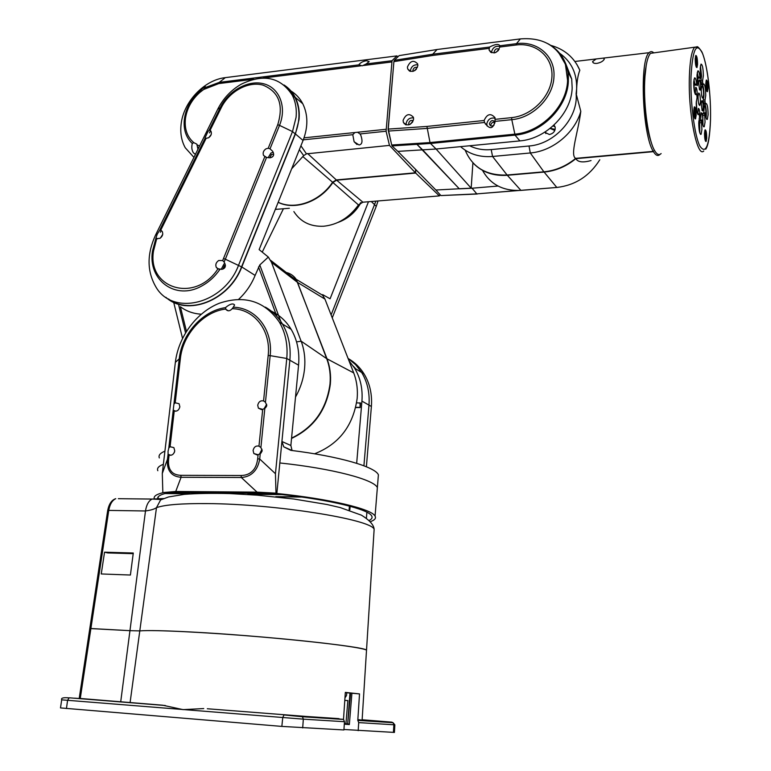 <?xml version="1.0" encoding="UTF-8"?>
<svg xmlns="http://www.w3.org/2000/svg" width="771" height="771" viewBox="0 0 771 771"><rect width="100%" height="100%" fill="white"/><g stroke="black" fill="none" stroke-linecap="round" stroke-linejoin="round"><path stroke-width="1.16" d="M472.902 162.826L471.177 188.172L459.246 188.76L422.624 149.844L397.875 151.376L391.986 145.921L416.938 144.331L459.333 188.847L472.064 188.22L476.806 193.878L440.887 195.574L435.885 190.013L459.333 188.76M472.064 188.22L498.037 186.042M397.875 151.376L435.885 190.013M391.986 145.921L392.034 145.411M476.806 193.878L517.187 190.562M416.938 144.331L430.497 143.464L436.078 149.015L422.624 149.844L416.938 144.331M550.089 128.429L554.831 130.463M550.282 128.285L555.168 129.403M222.848 269.089L224.534 265.503L225.431 265.205M224.043 263.913L221.161 269.407M218.723 260.492L222.674 260.559L224.11 262.015C226.221 265.793 225.614 268.202 222.279 269.262L217.933 268.877L216.362 267.537C215.196 264.771 215.976 262.419 218.723 260.492M160.725 230.211L162.189 231.396C163.356 234.076 162.594 236.389 159.905 238.345L156.735 238.634L155.964 238.027L157.236 234.182L159.655 230.278L160.725 230.211L206.117 138.337L205.038 137.807L207.919 131.658L209.201 130.02L210.994 131.253C211.919 133.778 211.109 135.956 208.565 137.768L206.117 138.337M266.024 148.813L268.221 148.225L270.023 148.832L272.626 151.241C274.563 154.711 273.744 156.908 270.139 157.804L266.544 157.419L263.509 155.366C262.612 152.783 263.451 150.596 266.024 148.813M162.71 234.384L160.426 238.017M209.201 130.02L220.236 107.67L217.75 109.193L155.578 234.991C146.837 254.006 146.914 271.257 155.781 286.745C172.608 316.765 224.284 304.14 238.644 265.031L292.498 131.581L295.197 133.884L241.554 266.882C229.507 299.013 190.264 315.715 168.473 298.926M273.262 152.379L270.987 152.966L268.086 157.785M269.783 157.853L271.498 154.479L273.657 154.306M211.167 134.578L208.816 137.624M285.964 86.68L294.975 97.483C300.227 108.354 300.305 120.488 295.197 133.884M217.75 109.193C223.176 98.505 230.943 90.207 241.053 84.299C263.451 73.457 280.538 77.1 292.296 95.218C295.592 101.753 296.845 109.125 296.074 117.346L292.498 131.581L279.516 125.374L270.023 148.832M273.185 155.983L271.98 157.178M291.534 438.448C313.874 427.799 326.808 409.719 330.335 384.218C331.116 375.178 330.007 366.707 327.029 358.823L296.151 279.275C293.77 275.777 290.542 273.56 286.455 272.635M314.558 453.801C339.067 444.192 353.272 425.698 357.175 398.328C357.84 390.116 356.944 382.349 354.467 375.014L353.706 372.904L327.029 358.823M322.596 295.245L324.948 299.1L353.706 372.904M322.635 294.628L330.094 298.782L368.471 201.751M283.41 208.758L262.236 252.107M361.03 202.58C355.576 212.218 347.914 218.829 338.055 222.414M375.882 201.135L331.116 314.925M360.5 202.821C356.067 210.666 349.938 216.487 342.112 220.294M165.852 297.278C187.102 316.939 229.199 300.729 241.795 266.959L295.438 133.942L299.032 119.611C299.803 111.332 298.531 103.912 295.216 97.329C292.517 92.125 288.788 88.01 284.007 84.974M210.57 130.646L209.461 132.891M161.245 230.471L160.358 232.273M291.024 91.036C296.045 94.11 299.967 98.341 302.781 103.748C308.101 114.725 308.198 126.964 303.061 140.467L259.133 249.602L268.327 257.061L259.779 264.964L255.114 275.42C251.365 284.615 245.891 292.575 238.692 299.293M201.241 314.183C193.357 313.73 186.409 311.253 180.385 306.742L186.447 331.279M173.687 302.299L182.515 338.305M295.505 397.065C300.565 388.006 303.591 378.474 304.574 368.48C305.383 359.652 304.516 351.306 301.962 343.452L271.508 262.362L297.519 282.408L326.692 358.65C329.67 366.533 330.778 374.995 329.998 384.035C326.509 409.362 313.701 427.385 291.563 438.111M268.327 257.061L271.508 262.362M284.181 272.134C289.79 272.78 293.963 275.604 296.71 280.586L297.519 282.408M118.349 498.692L152.109 499.059L163.625 498.529M115.756 498.664C112.181 500.369 109.848 504.292 108.759 510.421L145.488 510.971L129.952 630.678L89.793 628.538L90.891 628.529L80.261 698.478L162.642 705.205L80.261 698.478M133.287 553.019L104.548 552.181L101.252 573.961L130.405 575.031L133.287 553.019M357.85 719.594L362.11 720.133L366.524 650.088C362.004 647.447 317.845 641.751 262.121 637.01C206.435 632.259 152.86 629.676 139.792 630.9L156.484 507.665L160.638 499.887C161.563 499.377 157.92 499.386 152.109 499.059C148.668 500.793 146.471 504.764 145.488 510.971C150.788 510.229 154.451 509.13 156.484 507.665C164.618 504.735 181.628 503.376 207.505 503.588C275.671 503.974 371.564 519.481 374.137 529.282L366.524 650.088C363.536 646.426 263.007 635.747 192.258 632.056C165.428 630.639 147.936 630.244 139.792 630.9L129.952 630.678L139.792 630.9L130.106 702.468M133.2 553.674L107.718 552.932L104.548 552.181M545.608 131.658L545.839 133.576M555.072 126.791L553.086 125.904M469.635 145.767C476.102 149.015 483.292 150.287 491.204 149.593L529.012 145.998C554.532 144.264 578.433 117.857 576.13 93.696L576.65 88.694C577.007 73.39 571.369 61.603 559.727 53.315M554.021 125.047L555.168 127.138C555.448 131.06 553.52 133.518 549.386 134.501L544.673 132.255M460.586 146.635C469.173 154.171 479.832 157.448 492.563 156.474L530.294 152.966C552.499 151.232 574.78 133.007 580.804 111.342L576.13 93.696M576.785 64.272L579.831 70.228C578.019 74.806 576.959 80.965 576.65 88.694L576.496 93.792M653.808 52.881C652.17 51.272 650.618 51.204 649.143 52.679C639.294 59.82 642.503 135.137 653.268 151.367L653.288 150.971M580.804 111.342C578.24 131.841 569.673 155.366 575.677 158.363L653.268 151.367M596.927 63.376C600.705 62.634 603.163 61.208 604.31 59.116L603.529 58.085L596.253 58.943L592.6 61.545C592.783 63 594.229 63.608 596.927 63.376M575.677 158.363C566.078 166.208 555.477 170.69 543.883 171.817L507.087 175.017C486.453 175.778 472.488 167.49 465.173 150.172M651.466 143.001C646.223 127.302 643.814 107.41 644.219 83.316L646.185 65.583M579.831 70.228C574.222 57.517 564.545 49.238 550.812 45.383M175.73 491.474L257.061 492.139L241.313 477.5C246.412 477.143 250.488 475.379 253.534 472.228C256.647 469.211 258.699 464.797 259.711 459.005L260.251 453.666L262.207 450.823L260.897 447.527L264.839 408.322L266.776 405.546L265.455 402.26L270.168 355.643L286.764 358.476L275.449 473.712L259.711 459.005L257.678 458.851C256.955 464.364 255.211 468.44 252.445 471.062C249.727 473.895 245.949 475.379 241.13 475.505L241.313 477.5L181.079 477.288L180.886 475.331C176.202 475.138 172.916 473.673 171.017 470.946C168.926 468.286 168.136 464.335 168.627 459.073L167.48 459.227C166.999 464.817 167.924 469.105 170.246 472.074C172.434 475.148 176.039 476.883 181.079 477.288L175.73 491.474L163.77 492.505C156.638 494.144 153.468 496.187 154.258 498.654M370.263 521.707C374.696 520.165 376.306 518.295 375.063 516.098C371.892 509.033 329.901 498.866 276.847 493.469L279.825 462.957C332.58 468.508 374.272 479.61 377.366 487.619L377.086 491.06L377.366 487.619C374.272 479.61 332.58 468.508 279.825 462.957L281.916 441.494L283.757 446.833L290.821 450.36C339.211 456.297 375.352 466.918 378.397 474.801L378.098 478.434M247.693 494.288L282.09 494.597C331.048 499.945 368.577 509.323 371.661 515.915C372.653 517.64 371.795 519.172 369.087 520.492M157.891 499.329C156.85 497.064 159.202 495.136 164.955 493.556L189.733 493.777M366.9 512.223L366.408 518.247M349.841 509.833L350.14 506.287M300.565 496.89L275.806 496.649M356.674 463.304L361.927 401.113C362.842 388.806 360.404 377.829 354.612 368.172L348.964 360.741M355.71 407.493L360.115 407.589L360.5 403.06L356.616 402.848M360.115 407.589L360.018 402.78M355.73 407.367L359.633 407.319M363.922 465.79L368.972 405.103C369.868 392.931 367.43 382.059 361.676 372.489C367.43 382.059 369.868 392.931 368.972 405.103L363.922 465.79M348.058 358.419L355.585 364.625L361.676 372.489L355.585 364.625L348.058 358.419M157.824 470.724C156.744 468.296 158.595 466.156 163.365 464.296C158.595 466.156 156.744 468.296 157.824 470.724M354.062 367.285L355.026 368.432M355.72 368.846L353.32 366.177M349.427 506.094L349.128 509.612M301.827 497.064L277.493 496.823M430.517 143.223L430.016 142.558L391.707 145.015L392.237 145.671L430.517 143.223L515.028 134.886C548.22 132.805 576.997 93.542 565.981 65.188L558.349 52.11M484.111 120.498C487.166 113.848 490.799 112.913 495.001 117.684L495.04 121.384C493.045 129.306 489.566 129.701 484.574 122.57L484.111 120.498L426.912 126.434L430.016 142.558L514.594 134.183C541.165 132.178 566.868 106.282 567.591 80.473L565.461 64.6C557.587 45.691 542.553 37.133 520.377 38.916L437.09 49.498L399.127 55.618L394.318 60.35L393.894 61.632L388.237 129.114L391.707 145.015M495.127 118.214C490.732 117.385 487.947 119.254 486.78 123.823L487.127 126.01M520.377 38.916L516.454 43.677L499.916 45.759L499.839 47.031C496.765 53.613 493.18 54.587 489.055 49.951L489.537 47.07L432.724 54.211L437.09 49.498M407.435 67.01C410.23 60.755 413.632 59.704 417.631 63.858L417.853 65.728C415.077 71.973 411.685 73.043 407.666 68.918L407.435 67.01M413.613 119.197C410.866 125.471 407.454 126.531 403.368 122.387L403.098 120.324C405.854 114.031 409.276 112.99 413.352 117.182L413.613 119.197M393.894 61.632L432.358 55.502L432.724 54.211L394.318 60.35M499.916 45.759C498.606 43.687 495.146 44.12 489.537 47.07M499.868 46.453C495.493 45.643 492.708 47.503 491.522 52.052L491.522 52.698M494.413 52.929L494.172 51.724C495.146 48.91 496.813 48.12 499.165 49.354M498.452 50.452L495.637 52.563M404.062 123.129L404.129 123.668M485.267 123.437L485.499 124.198M494.972 122.281C492.736 121.876 491.329 122.83 490.741 125.153L490.79 125.827M494.066 125.085C492.043 126.502 490.549 126.28 489.556 124.42L489.469 123.553C490.982 120.199 492.823 119.698 494.992 122.059M416.465 69.091L414.711 70.653M413.131 71.356L412.919 70.18C413.69 67.675 415.174 66.817 417.381 67.588M417.843 64.831C413.882 64.494 411.396 66.373 410.394 70.489L410.403 71.433M412.678 121.943L410.201 124.304M409.035 124.806L408.659 123.293C409.488 120.69 411.02 119.862 413.246 120.796M413.545 117.896C409.584 117.549 407.098 119.428 406.115 123.562L406.182 124.921M493.43 122.165L494.799 123.225M471.177 188.172L436.078 149.015L519.885 140.9C546.138 138.973 571.484 113.462 572.169 87.981L571.706 78.979L567.899 71.886C565.625 59.184 559.004 49.807 548.027 43.754M430.497 143.464L515.018 135.127C541.772 133.113 567.639 107.044 568.362 81.061L567.899 71.886M565.538 63.222L571.706 78.979M477.066 193.858L557.963 187.353M441.378 195.555L477.259 194.022M661.123 153.554C659.089 155.559 656.902 154.547 654.569 150.518C648.498 140.486 643.573 106.976 644.681 81.553C645.366 66.46 647.303 57.054 650.502 53.334L654.261 52.823M696.782 94.804L696.444 93.898L696.117 94.544C694.632 94.361 693.823 90.38 693.669 82.613L694.488 77.967C695.365 77.428 696.088 79.442 696.685 84.02L697.023 84.974L697.466 83.731L696.984 75.519L697.784 70.951C698.651 70.44 699.364 72.484 699.943 77.09L700.28 78.064L700.675 76.589L700.222 68.59L701.003 64.109C702.42 64.369 703.2 68.272 703.345 75.828L702.554 80.897L702.776 83.509L703.123 84.569L703.451 83.904C704.839 84.135 705.61 87.981 705.744 95.431L704.945 100.558L705.224 103.218L705.542 104.085L705.87 103.43C707.238 103.642 707.98 107.41 708.115 114.754L707.325 119.36C706.544 119.871 705.879 117.992 705.33 113.703L705.012 112.807L704.588 114.079L705.051 122.059L704.241 126.743C703.422 127.273 702.738 125.345 702.188 120.96L701.861 120.035L701.456 121.587L701.909 129.538L701.08 134.308C699.663 134.173 698.883 130.328 698.748 122.791L699.567 117.5L699.336 114.879L698.979 113.819L698.613 114.571C697.167 114.407 696.367 110.494 696.223 102.842L697.08 97.541L696.782 94.804M702.94 113.501L704.723 113.337L702.921 113.51L703.345 113.038M697.572 64.234L696.994 67.54C695.914 67.366 695.326 64.446 695.211 58.769L695.789 55.464C696.868 55.657 697.466 58.577 697.572 64.234M708.009 88.395L707.45 91.672C706.458 91.498 705.908 88.713 705.812 83.297L706.361 80.039C707.364 80.223 707.903 83.008 708.009 88.395M696.146 115.438L695.529 118.936C694.449 118.83 693.861 115.958 693.755 110.32L694.372 106.841C695.452 106.957 696.049 109.829 696.146 115.438M706.728 138.038L706.14 141.488C705.137 141.382 704.598 138.645 704.501 133.267L705.089 129.827C706.091 129.942 706.631 132.679 706.728 138.038M696.888 84.926L695.182 85.176L693.948 79.548M698.516 78.112L697.244 72.57M701.359 84.675L700.743 81.09L701.543 76.03L700.463 65.766M703.798 104.181L703.152 100.741L703.952 95.614C703.981 90.814 703.518 87.152 702.564 84.627M706.091 117.886L706.332 114.927C706.361 110.205 705.908 106.61 704.983 104.143M702.979 125.316L702.795 114.253L702.921 113.51L704.713 113.337M699.808 132.911L699.644 121.76L700.213 120.353M697.9 113.925L698.372 108.432C699.278 108.547 699.779 110.995 699.866 115.766L699.201 118.85M699.509 89.744L698.632 82.728L699.143 79.847C700.049 79.991 700.55 82.458 700.637 87.248L700.135 90.149L699.509 89.744M695.346 94.014L695.702 87.325C696.627 87.451 697.138 89.947 697.225 94.794L697.051 96.751M700.299 67.193L701.176 75.172L700.579 78.603L699.827 78.112M703.595 94.794L702.988 98.254C701.928 98.1 701.34 95.17 701.234 89.475L701.832 86.015C702.901 86.188 703.489 89.118 703.595 94.794M703.798 112.923L704.26 105.511C705.301 105.666 705.879 108.547 705.976 114.137L705.764 116.546M700.646 120.16L701.128 112.749C702.198 112.884 702.786 115.785 702.882 121.442L702.651 123.958M698.844 121.028L699.461 131.552M696.319 101.155L696.974 111.814M700.453 101.917L699.837 105.444C698.748 105.299 698.15 102.35 698.044 96.587L698.661 93.069C699.75 93.233 700.347 96.173 700.453 101.917M693.765 80.984L694.449 91.797M697.071 74.006L697.977 82.112L697.37 85.6L696.57 85.022M702.102 110.581L701.244 103.671L701.755 100.75C702.641 100.876 703.123 103.304 703.21 108.017L702.699 110.947L702.102 110.581M696.377 67.318L696.791 64.321L695.615 55.791M695.375 56.794C696.117 57.738 696.502 60.051 696.531 63.733L696.011 66.383M706.872 91.412L707.248 88.482L706.188 80.377M705.966 81.321C706.641 82.275 706.988 84.473 707.007 87.923L706.535 90.525M694.902 118.724L695.355 115.515L694.199 107.13M693.939 108.142C694.681 109.019 695.076 111.284 695.095 114.966L694.526 117.78M705.542 141.247L705.957 138.105L704.916 130.145M704.675 131.099C705.349 131.986 705.696 134.144 705.716 137.595L705.253 140.293M390.897 141.594L388.083 129.567L393.673 64.359M359.999 133.942L360.712 134.964C362.852 141.122 362.293 144.456 359.035 144.958L354.111 141.748L352.781 134.694L354.92 132.525L357.542 132.246L359.999 133.942L386.088 131.234L392.034 60.707L366.225 63.945L362.187 65.853L359.084 64.831L219.301 82.362L204.623 87.807L205.471 86.795L204.228 86.901L198.446 92.607M195.439 154.325L193.434 152.87C191.767 150.239 191.391 147.126 192.287 143.522L193.781 142.635L196.836 144.138L197.954 149.246M204.623 87.807L203.708 89.465L199.747 92.52L198.186 92.395M386.088 131.234L389.471 145.391L415.405 172.8L415.665 169.456L415.675 173.061L439.374 195.901L440.202 194.812M397.817 56.9L396.93 55.898L392.034 60.707M389.471 145.391L306.463 153.843L300.921 145.796M415.405 172.8L336.31 179.932L332.59 182.235C319.917 201.433 295.004 210.396 278.186 202.262M193.935 157.38L185.262 147.772C181.484 140.92 180.096 133.084 181.108 124.266C183.431 101.917 204.199 79.905 225.334 77.63L396.93 55.898M366.225 63.945L369.184 61.564L366.524 60.745C363.295 61.188 360.799 62.432 359.035 64.475L359.084 64.831M299.37 149.651L303.687 155.626L291.679 168.753M303.687 155.626L306.463 153.843M388.285 130.492L390.752 140.977M393.47 66.682L388.247 129.085L426.912 126.434M278.158 202.339C294.965 210.734 320.129 201.829 332.889 182.496L358.457 204.932L362.9 202.204L439.374 195.901M358.457 204.932C349.273 217.644 337.688 224.737 323.704 226.231C310.501 226.828 300.555 221.942 293.867 211.582M275.314 209.404L289.366 208.266M415.675 173.061L336.619 180.183L332.889 182.496M159.337 457.945C158.277 455.391 160.137 453.126 164.917 451.151M271.209 311.07C279.507 315.011 286.157 321.102 291.159 329.342C297.259 339.789 299.726 351.73 298.57 365.175L290.86 445.503L292.084 450.524L283.757 446.833M290.86 445.503L281.916 441.494L289.857 360.23C291.053 346.632 288.576 334.556 282.437 324.013C278.071 316.746 272.375 311.118 265.359 307.128C272.375 311.118 278.071 316.746 282.437 324.013C288.576 334.556 291.053 346.632 289.857 360.23L276.847 493.469L275.989 493.151L275.449 473.712M374.6 204.797L376.258 206.358L332.253 317.854M376.258 206.358L378.021 200.961M473.596 163.548C482.328 172.29 493.575 176.202 507.318 175.277L544.104 172.078C555.689 170.96 566.271 166.488 575.86 158.653L653.442 151.665L653.471 150.952M653.442 151.665C655.764 155.511 657.933 156.426 659.957 154.422L660.024 154.354M645.867 67.588C642.166 85.716 644.864 124.449 650.888 141.122M575.86 158.653C577.836 162.18 582.895 162.816 591.039 160.561M599.79 159.78C589.574 176.058 575.253 185.281 556.816 187.459L520.926 190.398C503.145 191.15 490.346 184.481 482.53 170.372M174.574 451.719L174.188 452.712M170.073 446.727L173.88 447.623L174.747 450.871C173.87 454.292 171.981 455.69 169.1 455.083L168.078 454.052L168.059 451.305L168.782 448.076L170.073 446.727L174.246 411.01L173.234 410.037L173.918 404.158L175.21 402.78L179.094 403.725L179.855 406.789C178.988 410.162 177.118 411.569 174.246 411.01M232.158 308.718C254.112 308.892 271.122 330.325 268.173 355.498L270.168 355.643C273.185 329.757 255.837 307.658 233.314 307.224L232.158 308.718C229.883 311.233 227.782 311.445 225.836 309.344L225.624 307.629C202.831 310.53 181.783 333.882 179.219 358.881L180.366 358.631L175.21 402.78M264.839 408.322L262.699 409.382L258.391 408.148L257.716 405.247C258.574 401.797 260.521 400.351 263.566 400.91L265.455 402.26M260.251 453.666L258.102 454.736L253.852 453.55L253.081 450.466C253.948 446.958 255.914 445.522 258.969 446.139L260.897 447.527M261.995 449.223L259.528 454.071M266.679 404.312L264.058 408.755M233.314 307.224L234.577 304.95C233.073 303.128 230.221 303.861 226.009 307.157L225.624 307.629M162.826 492.197L162.296 473.461L175.364 362.331L179.219 358.881L173.918 404.158M257.061 492.139L275.989 493.151M298.57 365.175L286.764 358.476C287.978 344.83 285.501 332.706 279.343 322.124C264.636 301.056 244.609 294.773 219.282 303.263C196.489 312.322 178.38 336.725 175.364 362.331M163.77 492.505L276.847 493.469M265.552 407.811L266.708 405.97M260.926 453.175L262.217 450.794M366.398 466.773L371.391 406.481C372.277 394.338 369.849 383.505 364.105 373.974L354.612 368.172M348.511 358.717C354.872 362.399 360.067 367.488 364.105 373.974M353.359 366.225L355.778 368.885M355.258 368.567L353.85 366.967M345.312 692.618L359.517 693.91L345.331 692.387L343.509 719.353L344.473 721.714L343.914 729.954L281.849 726.407L60.495 707.923L61.69 699.856M344.309 724.171L349.34 724.576L351.904 693.37M349.388 724.075L347.673 723.902L349.957 693.129M350.612 693.206L347.673 723.902L345.938 723.728L347.856 700.56L344.791 700.376M344.974 697.88L346.526 695.5L346.777 692.782M344.348 723.603L345.938 723.728M394.424 732.421L343.943 729.491M358.178 730.667L358.708 722.6L357.802 720.326L359.517 693.91M207.293 708.751L343.509 719.353M203.746 708.568L183.055 709.628L162.642 705.205M357.802 720.326L362.11 720.133M84.723 698.95L74.594 698.16L84.723 698.95M120.729 701.687L129.952 630.678L90.891 628.529L108.759 510.421L107.68 510.575L89.802 628.519M383.399 721.492L373.607 720.731L383.399 721.492M294.069 715.536L283.005 714.678L294.069 715.536M344.791 700.425L347.856 700.608M268.221 148.225L277.743 124.719C283.805 104.914 278.919 91.73 263.075 85.157C248.358 80.888 229.218 91.373 221.19 107.834L210.117 130.251M222.674 260.559L264.781 156.715M156.735 238.634L153.545 250.864C146.904 288.749 195.42 303.552 217.933 268.877M155.964 238.027L152.456 251.211C147.839 280.143 175.566 300.757 201.482 286.128C208.787 282.205 214.936 276.616 219.937 269.33M155.578 234.991L156.956 234.769M224.11 262.015L225.344 259.201L241.554 266.882M266.544 157.419L225.344 259.201L223.551 258.526M277.743 124.719L279.516 125.374C286.957 107.256 279.651 88.135 264.125 83.904C248.696 79.442 228.65 90.429 220.236 107.67L221.19 107.834M159.655 230.278L205.163 138.182M297.866 282.62L324.948 299.1M371.275 201.52L374.639 204.681M255.114 275.42L241.795 266.959M295.438 133.942L303.061 140.467M276.856 316.399L258.507 266.978M185.532 332.773L178.766 305.355M296.556 341.89L301.172 341.196L326.692 358.65M259.779 264.964L280.779 321.411M168.618 496.929L160.638 499.887L168.589 496.938L184.346 494.356C197.087 493.392 212.227 493.132 229.787 493.575L257.283 495.175L293.905 499.02L326.943 504.494L340.233 507.578L361.435 515.173C369.55 520.174 373.781 524.887 374.137 529.282L373.954 532.241M529.012 145.998L530.294 152.966L543.883 171.817M507.087 175.017L492.563 156.474L491.204 149.593M356.52 407.657L356.038 407.387M361.927 401.113L371.391 406.481M495.04 121.384L511.79 119.659L515.028 134.886M484.535 122.473L427.028 128.42L388.391 131.07M432.358 55.502L488.91 48.4M499.839 47.031L516.117 44.997C536.105 42.309 553.135 57.015 551.94 76.705C551.043 96.356 531.913 115.708 511.655 117.626L495.175 119.341M511.655 117.626L511.79 119.659C532.944 117.953 553.318 97.358 553.954 76.84C555.486 56.206 537.348 40.593 516.454 43.677L516.117 44.997M515.018 135.127L519.885 140.9M698.15 47.166L694.488 47.339C691.645 51.108 689.939 60.745 689.38 76.252C688.002 112.807 697.177 158.431 703.75 150.981M702.371 53.141C696.358 41.383 692.57 49.238 691.009 76.695C690.218 102.35 694.517 135.426 699.798 145.941C705.725 154.826 709.281 146.191 710.486 120.035C711.18 96.336 707.489 65.149 702.371 53.141M696.406 93.995L695.201 94.12M698.931 113.925L697.659 114.05M701.523 122.676L699.702 122.849M701.562 120.883L699.74 121.057M699.981 120.372L701.793 120.199M704.655 115.168L702.853 115.351M703.171 113.058L704.973 112.874M705.224 103.218L703.431 103.401M703.229 101.936L705.022 101.753M703.258 100.037L705.06 99.854M702.776 83.509L700.974 83.702M700.8 82.131L702.603 81.938M700.858 80.396L702.66 80.203M698.121 77.293L699.943 77.09M694.835 84.222L696.685 84.02M385.934 129.287L357.542 132.246M354.92 132.525L304.044 137.836M197.154 144.89L199.554 146.008M199.747 92.52C191.651 99.825 186.871 108.576 185.425 118.763C184.394 128.93 187.18 136.881 193.781 142.635M253.717 79.22L218.771 83.586L203.708 89.465M263.162 78.044L360.915 65.824M363.507 65.496L391.61 61.988M303.311 139.83L352.781 134.694M336.31 179.932L307.61 153.516M218.771 83.586L219.301 82.362L225.334 77.63M197.617 147.097L198.764 147.618M198.359 92.626C190.456 100.172 185.792 109.029 184.356 119.216C183.315 129.374 185.956 137.479 192.287 143.522M302.83 156.532L332.59 182.235M276.548 209.326L275.623 208.652M362.9 202.204L336.619 180.183M520.926 190.398L507.318 175.277M544.104 172.078L556.816 187.459M225.672 309.055C203.486 311.6 182.843 334.296 180.366 358.631M268.173 355.498L263.566 400.91M262.699 409.382L258.969 446.139M258.102 454.736L257.678 458.851M241.13 475.505L180.886 475.331M168.627 459.073L169.1 455.083M168.078 454.052L167.48 459.227L162.296 473.461M173.234 410.037L168.782 448.076M302.685 727.901L303.331 719.15L344.473 721.714M338.961 718.63L301.075 716.114L302.473 716.751L343.635 719.459M66.451 708.52L67.578 700.367L69.091 697.89C63.338 697.36 60.87 698.015 61.69 699.837L303.331 719.15L302.473 716.751L283.969 714.929L282.735 717.628L281.849 726.407M165.36 705.523L69.506 697.822M358.708 722.6L394.858 724.836L394.415 732.45M359.884 720.027L391.803 722.148L393.056 722.706L393.865 724.798L393.412 732.421M391.803 722.148L362.139 719.757M284.316 714.852L301.075 716.114M157.515 238.837L155.964 237.873M218.916 269.156L216.362 267.537M265.581 157.072L263.509 155.366M205.635 138.279L205.038 137.807M292.296 95.218L294.975 97.483M296.151 279.275L323.309 295.678M296.71 280.586L270.534 260.261M295.216 97.329L302.781 103.748M107.689 510.527C108.99 503.906 111.689 499.955 115.775 498.664M574.906 61.468L596.253 58.943M603.529 58.085L649.143 52.679M593.381 62.885L592.6 61.545M545.733 133.21L544.924 132.092M378.397 474.801L375.063 516.098M158.277 496.755L157.978 499.329M565.461 64.6L565.981 65.188M484.574 122.57L486.964 125.548M489.055 49.951L490.732 52.293M489.556 124.42L490.616 125.74M409.507 71.086L407.666 68.918M405.507 124.68L403.368 122.387M705.764 149.198C708.308 145.517 709.889 135.812 710.505 120.074C711.161 95.257 707.2 63.28 701.832 51.782C695.779 42.954 697.003 48.592 696.097 47.002L650.502 53.334M696.444 93.898L695.153 94.043M698.979 113.819L697.62 113.954M700.521 134.356L701.08 134.308M700.049 120.218L701.861 120.035M703.711 126.801L704.241 126.743M703.219 112.98L705.012 112.807M706.814 119.409L707.325 119.36M705.455 104.095L703.75 104.268M703.036 84.579L701.311 84.762M698.459 78.257L700.193 78.064M695.182 85.176L696.936 84.983M695.548 94.602L696.117 94.544M698.054 114.619L698.613 114.571M354.111 141.748L357.04 144.562M193.434 152.87L195.333 154.306M359.035 64.475L360.009 65.545M279.343 322.124L291.159 329.342M168.165 454.292L170.873 455.295M253.852 453.55L257.254 454.967M258.391 408.148L261.542 409.652M225.836 309.344L228.312 310.8M173.273 410.172L175.749 411.222M89.802 628.538L79.211 698.41M357.879 720.393L393.056 722.706L394.858 724.846M383.794 721.617L383.756 722.099M373.598 720.933L373.559 721.425"/></g></svg>
